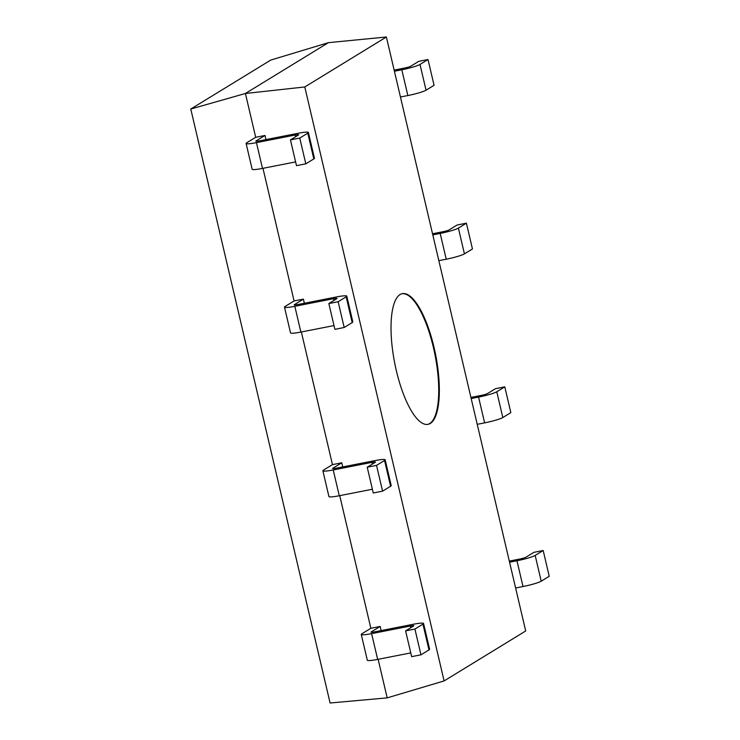 <?xml version="1.0" encoding="UTF-8"?>
<svg xmlns="http://www.w3.org/2000/svg" width="740" height="740" viewBox="0 0 740 740"><rect width="100%" height="100%" fill="white"/><g stroke="black" fill="none" stroke-linecap="round" stroke-linejoin="round"><path stroke-width="1.11" d="M338.143 301.726L344.193 327.496L334.878 329.328L328.838 303.548L338.143 301.726L346.163 296.814L352.203 322.585L344.193 327.496M262.968 168.322L294.076 300.958L285.122 306.443A14.985 1.647 -13.2 0 0 284.493 307.128A14.985 1.647 -13.2 0 0 294.835 306.305L333.611 298.692A4.995 0.546 166.8 0 1 337.061 298.414A4.995 0.546 166.8 0 1 336.848 298.646L328.838 303.548M294.076 300.958L303.391 299.136L294.428 304.621A4.995 0.546 -13.2 0 0 294.215 304.843A4.995 0.546 -13.2 0 0 297.665 304.575L336.441 296.953A14.985 1.647 166.8 0 1 346.782 296.139L352.832 321.909A14.985 1.647 166.8 0 1 352.203 322.585M346.782 296.139A14.985 1.647 166.8 0 1 346.163 296.814M284.493 307.128L290.543 332.898A14.985 1.647 -13.2 0 0 300.884 332.075L333.999 325.572M303.391 299.136L304.353 303.261M296.49 165.658L290.45 139.888L299.756 138.056L305.805 163.836L296.49 165.658M265.965 139.592L265.003 135.466L255.689 137.298L246.735 142.783A14.985 1.647 -13.2 0 0 246.106 143.468A14.985 1.647 -13.2 0 0 256.447 142.644L295.223 135.022A4.995 0.546 166.8 0 1 298.673 134.754A4.995 0.546 166.8 0 1 298.47 134.976L290.45 139.888M265.003 135.466L256.04 140.952A4.995 0.546 -13.2 0 0 255.827 141.183A4.995 0.546 -13.2 0 0 259.278 140.905L298.054 133.292A14.985 1.647 166.8 0 1 308.395 132.469L314.445 158.249A14.985 1.647 166.8 0 1 313.815 158.924L305.805 163.836M308.395 132.469A14.985 1.647 166.8 0 1 307.775 133.154L299.756 138.056M246.106 143.468L252.155 169.238A14.985 1.647 -13.2 0 0 262.496 168.415L295.611 161.912M464.433 253.866L472.453 248.964L466.404 223.184L458.393 228.096L464.433 253.866A14.985 1.647 -13.2 0 1 446.229 259.213L438.848 260.656M432.539 233.766L443.019 231.703A4.995 0.546 -13.2 0 0 449.088 229.927L457.098 225.016L466.404 223.184M432.798 234.885L440.189 233.433A14.985 1.647 -13.2 0 0 458.393 228.096M426.046 90.206L434.065 85.294L428.016 59.524L420.006 64.436L426.046 90.206A14.985 1.647 -13.2 0 1 407.842 95.543L400.46 96.996M394.152 70.097L404.632 68.043A4.995 0.546 -13.2 0 0 410.7 66.258L418.711 61.355L428.016 59.524M394.411 71.225L401.802 69.773A14.985 1.647 -13.2 0 0 420.006 64.436M190.772 109.03L270.72 60.088L328.412 42.661L386.382 37L525.696 630.97L444.102 680.93L387.177 697.876L330.086 703L190.772 109.03L245.412 93.481L255.689 137.298M427.702 424.39A66.582 20.877 78.9 0 0 429.681 423.558A66.582 20.877 78.9 0 0 434.371 351.815A66.582 20.877 78.9 0 0 402.042 293.734M430.301 423.437A66.582 20.877 -101.1 0 1 428.016 424.344A66.582 20.877 -101.1 0 1 394.697 363.026A66.582 20.877 -101.1 0 1 402.357 293.66A66.582 20.877 -101.1 0 1 434.889 351.204A66.582 20.877 -101.1 0 1 430.301 423.437M382.571 491.157L376.531 465.386L367.225 467.218L373.265 492.988L382.571 491.157L390.591 486.254L384.55 460.474L376.531 465.386M342.74 466.921L341.769 462.796L332.464 464.628L323.51 470.113A14.985 1.647 -13.2 0 0 322.881 470.788A14.985 1.647 -13.2 0 0 333.222 469.965L371.998 462.352A4.995 0.546 166.8 0 1 375.448 462.084A4.995 0.546 166.8 0 1 375.236 462.306L367.225 467.218M341.769 462.796L332.815 468.281A4.995 0.546 -13.2 0 0 332.602 468.513A4.995 0.546 -13.2 0 0 336.053 468.235L374.829 460.622A14.985 1.647 166.8 0 1 385.17 459.799L391.22 485.57A14.985 1.647 166.8 0 1 390.591 486.254M385.17 459.799A14.985 1.647 166.8 0 1 384.55 460.474M322.881 470.788L328.93 496.568A14.985 1.647 -13.2 0 0 339.272 495.745L372.387 489.242M405.613 630.878L411.653 656.648L420.958 654.826L414.918 629.046L405.613 630.878L413.623 625.966A4.995 0.546 166.8 0 0 413.836 625.744A4.995 0.546 166.8 0 0 410.386 626.022L410.783 627.714M339.743 495.652L370.851 628.288L380.157 626.466L371.203 631.951A4.995 0.546 -13.2 0 0 370.99 632.173A4.995 0.546 -13.2 0 0 374.44 631.904L413.216 624.283A14.985 1.647 166.8 0 1 423.558 623.459L429.607 649.239A14.985 1.647 166.8 0 1 428.978 649.914L420.958 654.826M423.558 623.459A14.985 1.647 166.8 0 1 422.938 624.144L414.918 629.046M370.851 628.288L361.897 633.773A14.985 1.647 -13.2 0 0 361.268 634.457A14.985 1.647 -13.2 0 0 371.61 633.634L410.386 626.022M361.268 634.457L367.318 660.228A14.985 1.647 -13.2 0 0 377.659 659.405L410.774 652.902M380.157 626.466L381.128 630.591M477.235 424.325L484.617 422.873A14.985 1.647 -13.2 0 0 502.821 417.536L510.841 412.624L504.791 386.854L495.486 388.676L487.466 393.588A4.995 0.546 -13.2 0 1 481.398 395.364L470.927 397.426M471.186 398.555L478.577 397.103A14.985 1.647 -13.2 0 0 496.78 391.756L504.791 386.854M509.314 561.087L519.785 559.033A4.995 0.546 -13.2 0 0 525.853 557.248L533.873 552.345L543.179 550.514L549.228 576.293L541.208 581.196L535.168 555.426L543.179 550.514M509.573 562.215L516.964 560.763A14.985 1.647 -13.2 0 0 535.168 555.426M515.623 587.986L523.004 586.533A14.985 1.647 -13.2 0 0 541.208 581.196M378.131 659.312L387.177 697.876M301.356 331.983L332.464 464.628M386.382 37L304.788 86.959L245.412 93.481L328.412 42.661M304.788 86.959L444.102 680.93M334.008 300.385L333.611 298.692M300.884 332.075L294.835 306.305M307.775 133.154L313.815 158.924M295.621 136.715L295.223 135.022M262.496 168.415L256.447 142.644M440.189 233.433L446.229 259.213M401.802 69.773L407.842 95.543M371.998 462.352L372.396 464.045M333.222 469.965L339.272 495.745M428.978 649.914L422.938 624.144M371.61 633.634L377.659 659.405M502.821 417.536L496.78 391.756M484.617 422.873L478.577 397.103M523.004 586.533L516.964 560.763"/></g></svg>
